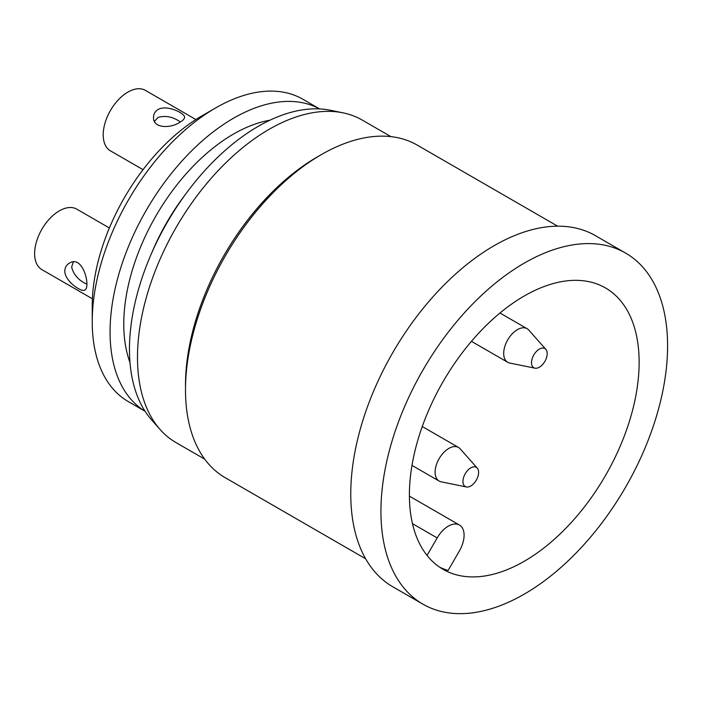 <?xml version="1.0" encoding="UTF-8"?>
<svg xmlns="http://www.w3.org/2000/svg" width="702" height="702" viewBox="0 0 702 702"><rect width="100%" height="100%" fill="white"/><g stroke="black" fill="none" stroke-linecap="round" stroke-linejoin="round"><path stroke-width="1.05" d="M180.344 121.981C173.025 116.795 165.602 115.277 158.064 117.427L154.475 121.367M158.064 109.512C167.006 104.291 185.223 113.496 184.556 117.287C184.512 118.84 183.003 120.463 180.01 122.183C171.069 128.475 152.852 128.764 153.519 117.287C153.554 113.996 155.072 111.399 158.064 109.512M195.884 119.542L145.349 90.356A34.916 20.156 120 0 0 127.887 92.094A34.916 20.156 120 0 0 105.081 122.859A34.916 20.156 120 0 0 110.433 150.833L143.05 169.665M73.271 262.013L71.657 267.093C73.57 274.701 78.598 280.37 86.741 284.108M64.803 271.051C64.935 267.515 66.427 264.908 69.261 263.224C83.143 254.098 90.962 287.592 84.784 290.101C81.853 292.585 64.742 281.405 64.803 271.051M109.38 227.966L76.772 209.143A34.916 20.156 120 0 0 59.31 210.872A34.916 20.156 120 0 0 36.504 241.637A34.916 20.156 120 0 0 41.857 269.612L92.401 298.789M539.355 349.105A11.083 6.397 120 0 0 531.862 359.828A11.083 6.397 120 0 0 534.959 368.181A11.083 6.397 120 0 0 544.892 361.354A11.083 6.397 120 0 0 545.84 349.333A11.083 6.397 120 0 0 539.355 349.105M545.84 349.333L528.764 330.054A19.393 11.197 120 0 0 527.105 328.685A19.393 11.197 120 0 0 517.409 329.642A19.393 11.197 120 0 0 504.738 346.735A19.393 11.197 120 0 0 507.713 362.285A19.393 11.197 120 0 0 509.722 363.039L534.959 368.181M470.779 467.883A11.083 6.397 120 0 0 463.285 478.606A11.083 6.397 120 0 0 466.382 486.96A11.083 6.397 120 0 0 476.316 480.133A11.083 6.397 120 0 0 477.263 468.111A11.083 6.397 120 0 0 470.779 467.883M477.263 468.111L460.187 448.832A19.393 11.197 120 0 0 458.529 447.464A19.393 11.197 120 0 0 448.832 448.429A19.393 11.197 120 0 0 436.161 465.514A19.393 11.197 120 0 0 439.136 481.063A19.393 11.197 120 0 0 441.146 481.818L466.382 486.96M439.689 567.207A162.443 93.787 -60 0 0 448.113 570.463L459.468 550.798A22.306 12.882 120 0 0 459.468 525.043A22.306 12.882 120 0 0 437.162 537.916L412.478 523.666M427.062 555.414L437.162 537.916M524.262 561.267A162.443 93.787 -60 0 1 443.041 569.313A162.443 93.787 -60 0 1 443.041 381.73A162.443 93.787 -60 0 1 605.484 287.943A162.443 93.787 -60 0 1 630.387 418.111A162.443 93.787 -60 0 1 524.262 561.267M524.262 594.129A202.694 117.023 -60 0 1 422.92 604.168A202.694 117.023 -60 0 1 422.92 370.112A202.694 117.023 -60 0 1 625.614 253.089A202.694 117.023 -60 0 1 656.677 415.514A202.694 117.023 -60 0 1 524.262 594.129M422.92 604.168L392.743 586.74A202.694 117.023 -60 0 1 392.743 352.694A202.694 117.023 -60 0 1 595.436 235.67L625.614 253.089M557.66 226.176L417.286 145.138A192.023 110.863 120 0 0 321.279 154.642A192.023 110.863 120 0 0 195.832 323.859A192.023 110.863 120 0 0 225.263 477.729L365.637 558.774M204.721 459.152L176.053 442.602A186.205 107.503 -60 0 1 160.1 429.501A186.205 107.503 -60 0 1 176.053 227.588A186.205 107.503 -60 0 1 342.936 112.82A186.205 107.503 -60 0 1 362.258 120.086L390.926 136.636M160.1 429.501L151.562 419.857A182.046 105.107 -60 0 1 167.164 222.455A182.046 105.107 -60 0 1 330.317 110.249L342.936 112.82M129.993 362.557A155.168 89.593 -60 0 1 155.914 215.962A155.168 89.593 -60 0 1 269.91 120.217M145.06 411.249A174.57 100.79 -60 0 1 146.218 210.363A174.57 100.79 -60 0 1 319.612 108.915L302.948 99.28A174.57 100.79 -60 0 0 215.672 107.924A174.57 100.79 -60 0 0 215.663 107.924L201.957 115.848A155.168 89.593 120 0 0 201.948 115.848A155.168 89.593 120 0 0 92.234 305.888L92.234 321.727A174.57 100.79 -60 0 1 215.663 107.924L201.948 115.848M145.077 411.284L128.387 401.641A174.57 100.79 -60 0 1 92.234 321.727M185.512 387.425A186.205 107.503 -60 0 1 319.199 155.862M151.922 252.466A155.168 89.593 -60 0 1 185.53 194.252M471.446 341.339L507.713 362.285M499.973 313.022L527.105 328.685M411.995 465.391L439.136 481.063M422.262 426.526L458.529 447.464M409.406 496.138L459.468 525.043"/></g></svg>
